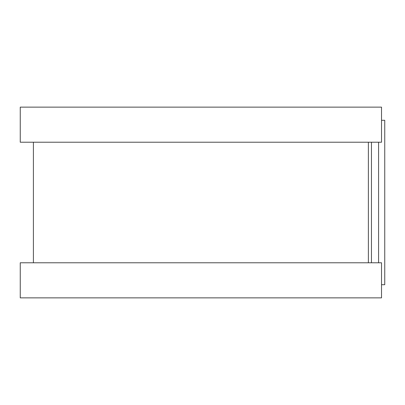 <?xml version="1.0" encoding="UTF-8"?>
<svg xmlns="http://www.w3.org/2000/svg" width="405" height="405" viewBox="0 0 405 405"><rect width="100%" height="100%" fill="white"/><g stroke="black" fill="none" stroke-linecap="round" stroke-linejoin="round"><path stroke-width="0.61" d="M381.525 120.29L384.75 120.29L384.75 284.71L381.525 284.71M368.373 142.216L368.373 262.784L368.373 142.216M381.525 107.138L381.525 142.216L20.25 142.216L20.25 107.138L381.525 107.138M381.525 262.784L381.525 297.862L20.25 297.862L20.25 262.784L381.525 262.784M371.456 142.216L371.456 262.784M378.584 142.216L378.584 262.784M33.402 142.216L33.402 262.784"/></g></svg>
